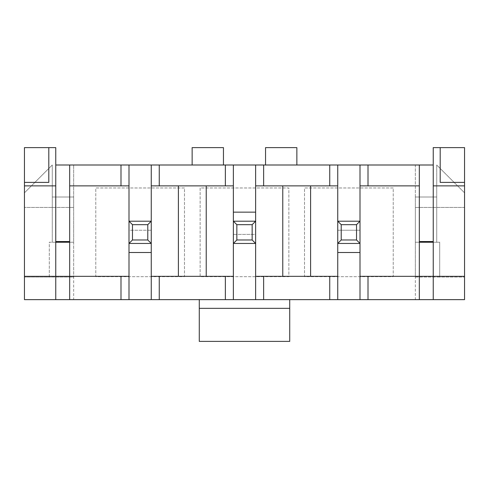 <?xml version="1.0" encoding="UTF-8"?>
<svg xmlns="http://www.w3.org/2000/svg" width="489" height="489" viewBox="0 0 489 489"><rect width="100%" height="100%" fill="white"/><g stroke="black" fill="none" stroke-linecap="round" stroke-linejoin="round"><path stroke-width="0.37" stroke-dasharray="2.44 1.83" d="M255.631 185.875L282.77 185.875L282.77 276.334L337.74 276.334M360.002 165.001L360.002 221.193L337.74 221.193L337.74 252.501L337.74 243.455L360.002 243.455L360.002 221.193L360.002 299.641M310.601 276.334L310.601 185.875L337.74 185.875M55.764 165.001L415.35 165.001L415.35 299.641L24.45 299.641L24.45 192.837L52.28 165.001L24.45 192.837L24.45 147.611L55.764 147.611L55.764 242.238L52.28 242.238L55.764 242.238L55.764 299.641M310.601 185.875L282.77 185.875M360.002 185.875L419.324 185.875M360.002 276.334L419.324 276.334L419.324 299.641M24.45 185.875L55.764 185.875M24.45 182.397L48.802 182.397L48.802 147.611M73.65 207.446L73.65 165.001L73.65 197.012L52.28 197.012L52.28 242.238L52.28 165.001L52.28 197.012L73.65 197.012L52.28 197.012L73.65 197.012L73.65 207.446L24.45 207.446L73.65 207.446L73.65 299.641M200.142 187.965L200.142 276.682L288.858 276.682L288.858 187.965L200.142 187.965L200.142 276.682L288.858 276.682L288.858 187.965L200.142 187.965M184.487 187.965L95.771 187.965L95.771 276.682L184.487 276.682L184.487 187.965L95.771 187.965L95.771 276.682L184.487 276.682L184.487 187.965M393.229 187.965L304.513 187.965L304.513 276.682L393.229 276.682L393.229 187.965L304.513 187.965L304.513 276.682L393.229 276.682L393.229 187.965M69.676 299.641L69.676 242.238L73.65 242.238L69.676 242.238L73.65 242.238L73.65 277.031L49.297 277.031L49.297 242.238L73.65 242.238L73.65 197.012M55.764 242.238L49.297 242.238L49.297 277.031L24.45 277.031L73.65 277.031M289.726 299.641L199.274 299.641L199.274 341.389L289.726 341.389L289.726 299.641L199.274 299.641M415.35 299.641L464.55 299.641L464.55 207.446L415.35 207.446L415.35 242.238L415.35 197.012L436.72 197.012L436.72 165.001L464.55 192.837L464.55 207.446L415.35 207.446M433.236 242.238L436.72 242.238L433.236 242.238L433.236 276.334L419.324 276.334L419.324 242.238L415.35 242.238L415.35 277.031L464.55 277.031L439.703 277.031L439.703 242.238L433.236 242.238L433.236 241.542L419.324 241.542L419.324 242.238L415.35 242.238L415.35 197.012L436.72 197.012L436.72 165.001L464.55 192.837L464.55 147.611L433.236 147.611L433.236 241.542M464.55 276.334L433.236 276.334L433.236 299.641M419.324 165.001L419.324 241.542M192.14 165.001L223.455 165.001L192.14 165.001L192.14 147.611L223.455 147.611L223.455 165.001M265.545 165.001L296.86 165.001L265.545 165.001L265.545 147.611L296.86 147.611L296.86 165.001M433.236 165.001L415.35 165.001L415.35 197.012L436.72 197.012L415.35 197.012M24.45 276.334L128.998 276.334M69.676 242.238L69.676 241.542L55.764 241.542M69.676 165.001L69.676 241.542M415.35 277.031L439.703 277.031L439.703 242.238L419.324 242.238M436.72 242.238L436.72 197.012L436.72 242.238M337.74 165.001L337.74 299.641M255.631 165.001L255.631 243.455L255.631 221.193L233.369 221.193L233.369 243.455L255.631 243.455L255.631 299.641M255.631 276.334L282.77 276.334M341.218 239.977L337.74 243.455L360.002 243.455L337.74 243.455L360.002 243.455L360.002 221.193L337.74 221.193L360.002 221.193L360.002 230.233L360.002 221.193L337.74 221.193L337.74 230.233L360.002 230.233L337.74 230.233L337.74 221.193L337.74 243.455L360.002 243.455L356.524 239.977L341.218 239.977L341.218 224.671L356.524 224.671L356.524 239.977M433.236 185.875L464.55 185.875M151.26 185.875L178.399 185.875L178.399 276.334L233.369 276.334M151.26 165.001L151.26 299.641M151.26 276.334L178.399 276.334M69.676 185.875L128.998 185.875M440.198 147.611L440.198 182.397L464.55 182.397M132.476 239.977L132.476 224.671L147.782 224.671L147.782 239.977L132.476 239.977L128.998 243.455L151.26 243.455L128.998 243.455L151.26 243.455L128.998 243.455L128.998 252.501L128.998 221.193L128.998 243.455L151.26 243.455L151.26 221.193L128.998 221.193L151.26 221.193L128.998 221.193L151.26 221.193L151.26 230.233L151.26 221.193L128.998 221.193L128.998 230.233L151.26 230.233L128.998 230.233L128.998 221.193L128.998 299.641M255.631 212.147L233.369 212.147L233.369 299.641M206.23 276.334L206.23 185.875L233.369 185.875M206.23 185.875L178.399 185.875M128.998 165.001L128.998 221.193L132.476 224.671M233.369 165.001L233.369 221.193L255.631 221.193L233.369 221.193L233.369 243.455L255.631 243.455L233.369 243.455L233.369 234.408L233.369 243.455L255.631 243.455L255.631 234.408L233.369 234.408L255.631 234.408L255.631 243.455L255.631 221.193L233.369 221.193L236.847 224.671L252.153 224.671L252.153 239.977L236.847 239.977L236.847 224.671M147.782 239.977L151.26 243.455L151.26 221.193L147.782 224.671M128.998 252.501L151.26 252.501M252.153 239.977L255.631 243.455L233.369 243.455L236.847 239.977M233.369 212.147L233.369 221.193L255.631 221.193L252.153 224.671M341.218 224.671L337.74 221.193L360.002 221.193L356.524 224.671M337.74 252.501L360.002 252.501"/><path stroke-width="0.73" d="M310.601 276.334L310.601 185.875M55.764 165.001L337.74 165.001L337.74 221.193L360.002 221.193L356.524 224.671L341.218 224.671L337.74 221.193L337.74 299.641L24.45 299.641L24.45 185.875L55.764 185.875L55.764 299.641M337.74 185.875L255.631 185.875L255.631 212.147L233.369 212.147L233.369 185.875L151.26 185.875L151.26 221.193L147.782 224.671L132.476 224.671L128.998 221.193L128.998 185.875L69.676 185.875L69.676 299.641M419.324 185.875L419.324 165.001L368.009 165.001L368.009 185.875L419.324 185.875L419.324 276.334L464.55 276.334L464.55 147.611L433.236 147.611L433.236 185.875L464.55 185.875M368.009 185.875L360.002 185.875L360.002 276.334L419.324 276.334L419.324 299.641L337.74 299.641M24.45 185.875L24.45 147.611L55.764 147.611L55.764 185.875M24.45 182.397L48.802 182.397L48.802 147.611M464.55 276.334L464.55 299.641L419.324 299.641M433.236 185.875L433.236 299.641M368.009 276.334L368.009 299.641M132.476 224.671L132.476 239.977L128.998 243.455L128.998 221.193L151.26 221.193L151.26 299.641M151.26 276.334L159.261 276.334L159.261 299.641M159.261 276.334L225.368 276.334L225.368 299.641M337.74 165.001L368.009 165.001M433.236 165.001L419.324 165.001M360.002 165.001L360.002 185.875M360.002 276.334L360.002 299.641M24.45 276.334L128.998 276.334L128.998 252.501L151.26 252.501M69.676 242.238L55.764 242.238M69.676 241.542L55.764 241.542M69.676 165.001L69.676 185.875M433.236 242.238L419.324 242.238M419.324 241.542L433.236 241.542M282.77 185.875L282.77 276.334M252.153 239.977L252.153 224.671L255.631 221.193L255.631 243.455L233.369 243.455L236.847 239.977L252.153 239.977L255.631 243.455L255.631 276.334L337.74 276.334M178.399 185.875L178.399 276.334M265.545 165.001L265.545 147.611L296.86 147.611L296.86 165.001M120.991 276.334L120.991 299.641M252.153 224.671L236.847 224.671L233.369 221.193L233.369 299.641M206.23 276.334L206.23 185.875M225.368 276.334L233.369 276.334M464.55 182.397L440.198 182.397L440.198 147.611M151.26 165.001L151.26 185.875M128.998 165.001L128.998 185.875M128.998 276.334L128.998 299.641M120.991 165.001L120.991 185.875M159.261 165.001L159.261 185.875M289.726 299.641L289.726 341.389L199.274 341.389L199.274 299.641M223.455 165.001L223.455 147.611L192.14 147.611L192.14 165.001M329.739 165.001L329.739 185.875M263.632 165.001L263.632 185.875M233.369 165.001L233.369 185.875M225.368 165.001L225.368 185.875M255.631 165.001L255.631 185.875M255.631 276.334L255.631 299.641M263.632 276.334L263.632 299.641M329.739 276.334L329.739 299.641M132.476 239.977L147.782 239.977L151.26 243.455L128.998 243.455L128.998 252.501M147.782 239.977L147.782 224.671M233.369 212.147L233.369 221.193L255.631 221.193L255.631 212.147M236.847 224.671L236.847 239.977M341.218 224.671L341.218 239.977L337.74 243.455L360.002 243.455L356.524 239.977L356.524 224.671M337.74 252.501L360.002 252.501M341.218 239.977L356.524 239.977M289.726 308.339L199.274 308.339"/></g></svg>
